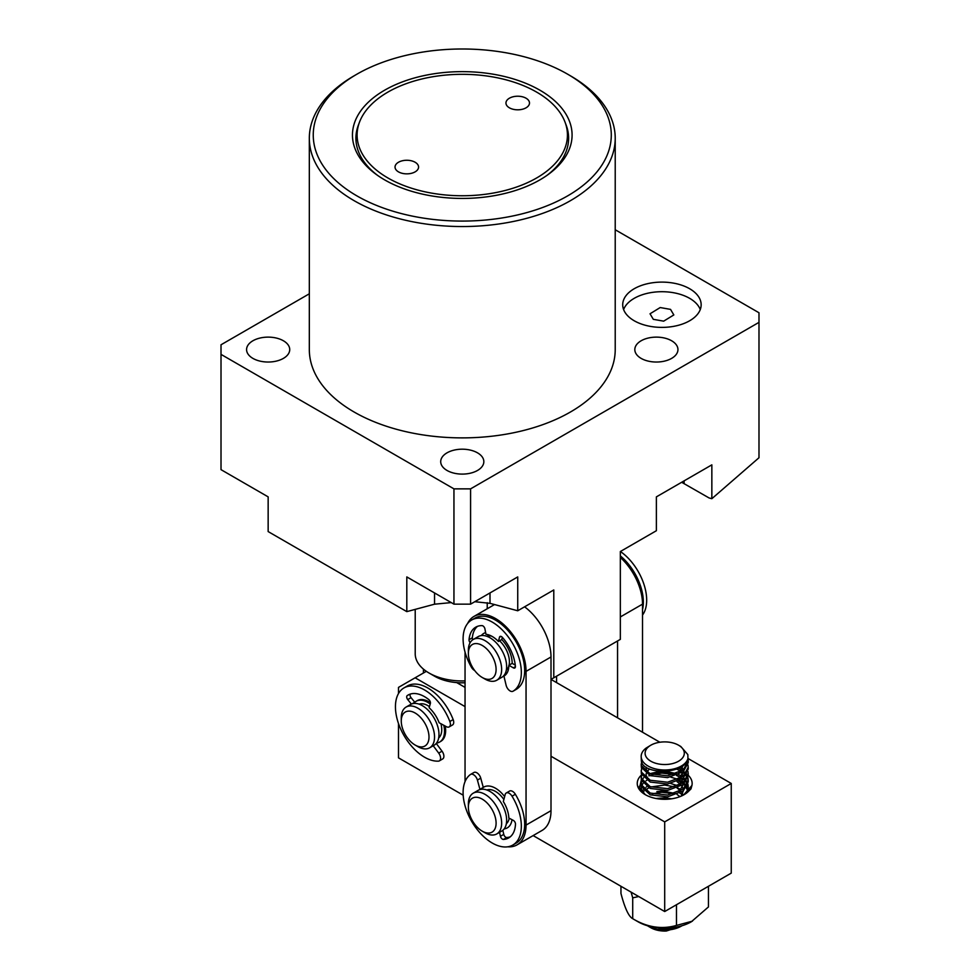 <?xml version="1.0" encoding="UTF-8"?>
<svg xmlns="http://www.w3.org/2000/svg" width="980" height="980" viewBox="0 0 980 980"><rect width="100%" height="100%" fill="white"/><g stroke="black" fill="none" stroke-linecap="round" stroke-linejoin="round"><path stroke-width="1.47" d="M670.541 309.386L660.189 307.549L650.034 313.784L653.317 319.333L663.668 321.158L673.823 314.935L670.541 309.386M689.663 288.745A39.212 22.638 0 0 0 646.923 283.832A39.212 22.638 0 0 0 622.716 304.756A39.212 22.638 0 0 0 634.195 320.754A39.212 22.638 0 0 0 676.935 325.666A39.212 22.638 0 0 0 701.153 304.756A39.212 22.638 0 0 0 689.663 288.745M700.259 309.558A39.212 22.638 0 0 0 689.663 298.349A39.212 22.638 0 0 0 650.867 292.628A39.212 22.638 0 0 0 623.611 309.558M465.047 682.766A39.212 22.638 180 0 1 434.544 676.188L428.995 672.99A47.065 27.171 0 0 0 465.047 680.904M415.128 162.251A11.76 6.787 0 0 0 402.302 160.781A11.76 6.787 0 0 0 395.038 167.053A11.76 6.787 0 0 0 398.493 171.868A11.76 6.787 0 0 0 411.306 173.338A11.76 6.787 0 0 0 418.57 167.053A11.76 6.787 0 0 0 415.128 162.251M526.052 98.221A11.76 6.787 0 0 0 513.226 96.738A11.76 6.787 0 0 0 505.962 103.022A11.76 6.787 0 0 0 509.416 107.825A11.76 6.787 0 0 0 522.23 109.295A11.76 6.787 0 0 0 529.494 103.022A11.76 6.787 0 0 0 526.052 98.221M384.626 179.867A109.809 63.394 180 0 1 376.369 174.526A109.809 63.394 180 0 1 389.134 87.747A109.809 63.394 180 0 1 539.919 90.209A109.809 63.394 180 0 1 548.175 174.526A109.809 63.394 180 0 1 384.626 179.867M377.741 175.506A106.355 61.397 180 0 1 358.362 125.146L359.525 122.084A105.166 60.723 180 0 1 432.682 76.771A105.166 60.723 180 0 1 536.636 92.108A105.166 60.723 180 0 1 565.019 122.084A105.166 60.723 180 0 1 512.712 188.319A105.166 60.723 180 0 1 387.909 177.968A105.166 60.723 180 0 1 359.525 122.084M565.019 122.084L566.171 125.146A106.355 61.397 180 0 1 546.791 175.506M356.892 195.878A149.021 86.044 0 0 0 567.641 195.878A149.021 86.044 0 0 0 567.653 74.198A149.021 86.044 0 0 0 567.641 74.198L570.421 75.803A152.941 88.298 180 0 1 615.22 138.241A152.941 88.298 180 0 1 520.797 219.826A152.941 88.298 180 0 1 354.123 200.68A152.941 88.298 180 0 1 309.325 138.241A152.941 88.298 180 0 1 354.123 75.803L356.892 74.198A149.021 86.044 0 0 0 356.892 195.878M309.325 138.241L309.325 349.578A152.941 88.298 0 0 0 354.123 412.017A152.941 88.298 0 0 0 520.797 431.163A152.941 88.298 0 0 0 615.22 349.578L615.22 138.241M252.901 358.386A21.572 12.458 180 0 1 246.58 349.578A21.572 12.458 180 0 1 259.896 338.076A21.572 12.458 180 0 1 283.404 340.771A21.572 12.458 180 0 1 289.725 349.578A21.572 12.458 180 0 1 276.409 361.081A21.572 12.458 180 0 1 252.901 358.386M641.128 358.386A21.572 12.458 180 0 1 634.82 349.578A21.572 12.458 180 0 1 648.135 338.076A21.572 12.458 180 0 1 671.631 340.771A21.572 12.458 180 0 1 677.952 349.578A21.572 12.458 180 0 1 664.636 361.081A21.572 12.458 180 0 1 641.128 358.386M447.015 470.449A21.572 12.458 180 0 1 440.706 461.654A21.572 12.458 180 0 1 454.01 450.139A21.572 12.458 180 0 1 477.517 452.846A21.572 12.458 180 0 1 483.838 461.654A21.572 12.458 180 0 1 470.523 473.156A21.572 12.458 180 0 1 447.015 470.449M474.81 601.708L490 603.337L517.734 610.773L553.786 589.96L553.786 677.793L620.34 639.364L620.34 551.532L656.38 530.719L656.38 496.872L711.848 464.851L711.848 498.698L758.986 457.746L758.986 312.755L615.22 229.749M423.446 669.132L423.446 672.99M309.325 293.792L221.014 344.776L221.014 354.38L453.948 488.861L470.584 488.861L470.584 604.146L453.948 604.146L406.81 576.926L406.81 611.63L434.544 604.195L451.266 602.59M453.948 488.861L453.948 604.146M221.014 354.38L221.014 469.653L268.153 496.872L268.153 531.577L406.81 611.63M470.584 604.146L517.734 576.926L517.734 610.773M470.584 488.861L758.986 322.359M681.664 482.27L709.067 497.95L711.848 498.698M570.421 75.803L567.653 74.198A149.021 86.044 0 0 0 356.892 74.198M434.544 676.188L428.995 672.99A47.065 27.171 0 0 1 415.214 653.77L415.214 609.376M487.232 602.7L487.232 608.764M659.871 742.24L551.005 679.397L553.786 677.793M410.204 694.11A2.94 1.703 -120 0 0 411.061 697.662L414.773 702.268A23.532 13.585 -120 0 0 413.683 703.456A23.532 13.585 60 0 1 416.12 701.276A23.532 13.585 60 0 1 430.22 703.983M419.171 704.167A19.612 11.319 60 0 1 429.448 706.654M401.261 721.023L401.261 717.813A23.532 13.585 60 0 1 406.137 707.045A23.532 13.585 60 0 1 421.621 710.843A23.532 13.585 60 0 1 433.895 731.35A23.532 13.585 60 0 1 429.669 747.801A23.532 13.585 60 0 1 417.897 746.638L415.128 745.033A19.612 11.319 60 0 1 412.029 742.84A19.612 11.319 60 0 1 401.261 721.023A19.612 11.319 60 0 1 418.227 715.204A19.612 11.319 60 0 1 428.909 738.773A19.612 11.319 60 0 1 415.128 745.033M406.137 707.045L410.571 704.485A23.532 13.585 60 0 1 426.055 708.283A23.532 13.585 60 0 1 438.329 728.777A23.532 13.585 60 0 1 434.103 745.241L429.669 747.801M440.914 723.718A19.612 11.319 60 0 1 438.673 737.94M443.805 725.298A23.532 13.585 60 0 1 439.653 742.032A23.532 13.585 60 0 1 436.541 743.061M495.549 788.263A23.532 13.585 -120 0 0 483.777 787.099A23.532 13.585 -120 0 0 481.339 789.268A23.532 13.585 -120 0 1 483.777 787.099A23.532 13.585 -120 0 1 504.627 796.617A23.532 13.585 -120 0 0 495.549 788.263M485.639 632.615A23.532 13.585 -120 0 0 483.777 633.399A23.532 13.585 -120 0 0 481.339 635.567A23.532 13.585 -120 0 1 483.777 633.399A23.532 13.585 -120 0 1 485.639 632.615M507.75 846.806A43.145 24.904 -120 0 0 517.109 844.834A43.145 24.904 -120 0 0 526.052 825.087L526.052 671.386A43.145 24.904 -120 0 0 495.549 618.552A43.145 24.904 -120 0 0 473.977 616.42A43.145 24.904 -120 0 0 467.595 623.537M504.21 675.183A23.532 13.585 -120 0 0 505.533 674.902A23.532 13.585 -120 0 1 504.21 675.183M502.324 637.294L501.772 639.548A23.532 13.585 -120 0 1 512.185 663.362A23.532 13.585 -120 0 0 501.772 639.548L498.44 641.471L499.469 637.27A2.94 1.703 60 0 1 500.021 636.461A2.94 1.703 60 0 1 502.397 637.38A32.94 19.024 60 0 1 515.394 666.412A2.94 1.703 60 0 1 514.794 667.992A2.94 1.703 60 0 1 513.336 667.858L508.853 665.273A23.532 13.585 60 0 1 503.99 676.077A23.532 13.585 60 0 1 503.941 676.102L506.133 685.302A5.88 3.393 -120 0 0 513.042 691.219A5.88 3.393 -120 0 0 513.079 691.194A41.172 23.777 -120 0 0 521.336 672.464A41.172 23.777 -120 0 0 503.34 631.047A41.172 23.777 -120 0 0 471.625 620.034A41.172 23.777 -120 0 0 463.099 638.923A41.172 23.777 -120 0 0 471.405 667.196A5.88 3.393 -120 0 0 474.675 670.516M465.047 652.08L465.047 781.636M504.21 828.884A23.532 13.585 -120 0 0 507.309 827.855A23.532 13.585 -120 0 0 512.013 819.709A23.532 13.585 -120 0 1 511.45 822.306A23.532 13.585 -120 0 1 507.309 827.855A23.532 13.585 -120 0 1 504.21 828.884M517.109 844.834L542.075 830.428A43.145 24.904 -120 0 0 551.005 810.681L551.005 656.98A43.145 24.904 -120 0 0 524.582 606.816M638.703 896.529L632.713 897.852L631.108 892.143M632.713 897.852L632.713 918.689L638.078 921.788A37.644 21.732 0 0 0 691.329 921.788L708.454 906.929L708.454 886.275M620.952 886.275L620.952 893.442C624.836 908.227 628.744 916.631 632.7 918.677C647.168 927.374 661.757 929.616 676.47 925.426L692.431 921.151M676.47 904.748L676.47 925.426M641.177 756.413L641.349 760.995C643.088 775.192 685.24 774.715 687.948 758.545A23.532 13.585 180 0 1 664.293 769.998A23.532 13.585 180 0 1 641.349 758.079A23.532 13.585 180 0 1 641.177 756.413A23.532 13.585 180 0 1 646.151 748.058L650.842 745.204A19.612 11.319 0 0 0 645.244 754.6A19.612 11.319 0 0 0 667.098 764.449A19.612 11.319 0 0 0 684.163 751.832A19.612 11.319 0 0 0 678.564 745.204A19.612 11.319 0 0 0 650.842 745.204M687.936 758.569L688.23 760.872L683.256 769.913L667.576 775.829L650.218 773.857L641.349 765.613L641.569 761.766M641.177 764.069L641.349 767.401L650.218 775.645L667.576 777.618L683.256 771.701L688.23 762.661L688.23 760.872M688.193 761.766L688.058 760.872M687.936 764.976L688.23 767.279L683.256 776.319L667.576 782.236L650.218 780.264L641.349 772.02L641.569 768.173M641.177 770.476L641.349 773.808L650.218 782.052L667.576 784.024L683.256 778.108L688.23 769.067L688.23 767.279M688.193 768.173L688.058 767.279M687.936 771.37L688.23 773.673L683.256 782.714L667.576 788.643L650.218 786.67L641.349 778.414L641.569 774.58M641.177 776.883L641.349 780.202L650.218 788.459L667.576 790.431L683.256 784.502L688.23 775.462L688.23 773.673M688.193 774.567L688.058 773.686M687.936 777.777L688.23 780.08L683.256 789.12L667.576 795.05L650.218 793.077L641.349 784.821L641.569 780.986M641.177 783.289L641.349 786.609L650.218 794.854L667.576 796.838L683.256 790.909L688.23 781.869L688.23 780.08M687.936 784.184L687.899 788.937M688.193 787.381L687.666 785.078M641.949 762.661L641.239 764.964M678.601 768.173L682.509 770.476M683.636 771.37L685.865 773.686M686.502 774.58L687.666 776.883M688.058 780.092L687.666 778.671M687.286 777.777L685.865 775.474M685.106 774.58L682.509 772.264M681.198 771.37L676.531 769.067M641.949 780.092L643.566 777.777M649.789 773.686L660.018 771.37M665.91 771.37L676.531 773.686M678.601 774.58L681.651 776.283M683.636 777.777L685.865 780.092M686.502 780.986L687.666 783.289M687.286 784.184L685.865 781.881M685.106 780.986L682.509 778.671M681.198 777.777L676.531 775.474M673.873 774.58L661.831 773.073L652.264 774.58M649.789 775.474L648.883 775.866M641.312 791.068L641.373 786.732M641.202 789.035L641.569 787.381M678.601 780.974L682.509 783.289M683.636 784.184L685.865 786.499M686.502 787.393L687.654 789.66M673.873 793.788L661.831 792.281L652.264 793.788M678.564 745.204L680.818 746.503L687.838 754.588L687.948 758.545M678.074 926.737L667.576 929.53L656.931 929.346A23.532 13.585 0 0 0 681.345 926.125A23.532 13.585 0 0 0 682.019 925.72M681.345 926.125L666.4 931A19.612 11.319 180 0 1 650.842 927.729L648.319 926.272L656.931 929.346M649.667 926.982A19.612 11.319 180 0 1 648.393 926.014M647.437 925.733L648.307 926.272M679.985 796.617L677.058 794.474M675.024 793.433L662.431 790.995L656.87 791.595M683.097 795.123L681.651 792.085M680.353 790.566L677.058 788.067M681.149 796.152L683.33 790.848M683.195 789.157L681.651 785.678M680.671 784.49L677.058 781.66M678.932 791.84L683.33 784.441M683.195 782.763L681.651 779.272M680.671 778.096L677.058 775.266M675.024 774.225L662.431 771.774L651.333 774.274M678.932 785.433L683.33 778.034M683.195 776.356L681.651 772.865M680.671 771.689L677.058 768.859M649.544 768.957L646.69 772.093M646.175 773.551L646.212 775.768L648.858 779.676M678.932 779.039L683.33 771.628M683.195 769.949L681.651 766.458M646.175 767.156L646.212 769.361L648.858 773.269M678.932 772.632L683.33 765.233M684.052 794.694L687.923 791.914A27.452 15.851 180 0 1 684.114 794.67A27.452 15.851 180 0 1 645.293 794.67A27.452 15.851 180 0 1 641.422 775.058M641.324 780.068L639.56 787.614L645.183 794.56M439.653 742.032L440.755 741.395A23.532 13.585 -120 0 0 445.63 730.627A23.532 13.585 -120 0 0 445.202 726.045M430.441 702.709A23.532 13.585 -120 0 0 417.223 700.639L416.12 701.276M687.458 790.125L686.184 787.859M679.887 780.325L683.354 782.628M684.371 783.522L686.343 785.838M686.894 786.732L687.874 789.035M642.268 792.171L641.177 788.386M641.655 785.838L643.003 783.535M646.077 780.754L646.739 780.325M670.786 777.128L678.087 779.431M681.345 789.843L677.56 787.859M675.22 786.965L664.697 785.054L651.002 786.965M648.833 787.859L645.048 790.162M644.032 791.056L642.696 792.6M641.949 791.583L643.003 789.929M646.077 787.161L646.739 786.732M670.786 783.522L678.087 785.838M679.887 793.139L681.345 793.984M671.692 798.786L664.697 797.867L655.877 798.467M688.217 786.965L687.801 784.662M687.482 783.767L686.184 781.452M685.486 780.558L683.072 778.255M682.619 795.466A23.532 13.585 0 0 0 688.23 786.658L688.23 786.487M688.23 786.573A23.532 13.585 0 0 0 687.886 784.355M687.58 783.498A23.532 13.585 0 0 0 686.306 781.281M685.596 780.411A23.532 13.585 0 0 0 683.121 778.206M465.047 706.605L415.128 677.793L426.337 671.325M415.128 677.793L398.493 687.397L398.493 693.546M533.145 835.585L664.697 911.535L731.252 873.119L731.252 783.461L687.96 758.459M664.697 911.535L664.697 821.877L731.252 783.461M685.253 772.951A27.452 15.851 180 0 1 686.024 773.477M686.821 774.065A27.452 15.851 180 0 1 688.107 775.18M688.23 775.29A27.452 15.851 180 0 1 691.929 785.458L690.973 788.925L687.923 791.914M456.729 682.595L465.047 687.397M664.697 821.877L551.005 756.242M398.493 723.51L398.493 757.846L463.185 795.197M691.929 785.458L683.648 794.915M641.177 784.613L639.327 786.413M495.366 674.179A19.612 11.319 -120 0 0 486.68 648.87A19.612 11.319 -120 0 0 469.102 648.736A19.612 11.319 -120 0 0 468.367 653.452A19.612 11.319 -120 0 0 482.234 677.474A19.612 11.319 -120 0 0 495.366 674.179M482.234 677.474L485.014 679.067A23.532 13.585 -120 0 0 496.774 680.23A23.532 13.585 -120 0 0 500.768 675.122A23.532 13.585 -120 0 0 493.785 648.613A23.532 13.585 -120 0 0 473.242 639.475A23.532 13.585 -120 0 0 469.249 644.595A23.532 13.585 -120 0 0 468.367 650.255L468.367 653.452M496.774 680.23L501.76 677.352A23.532 13.585 -120 0 0 505.754 672.243A23.532 13.585 -120 0 0 498.783 645.734A23.532 13.585 -120 0 0 478.24 636.596L473.242 639.475M506.329 670.063A19.612 11.319 -120 0 0 508.681 666.498A19.612 11.319 -120 0 0 508.841 665.971M509.061 665.163A19.612 11.319 -120 0 0 499.592 640.798M491.629 636.155A19.612 11.319 -120 0 0 486.84 636.289M556.554 676.188L556.554 682.595M617.559 717.813L617.559 640.969M642.525 732.219L642.525 604.146A43.145 24.904 -120 0 0 620.34 557.449M495.488 827.512A19.612 11.319 -120 0 0 486.313 802.204A19.612 11.319 -120 0 0 468.979 802.804A19.612 11.319 -120 0 0 468.367 807.153A19.612 11.319 -120 0 0 482.234 831.175A19.612 11.319 -120 0 0 495.488 827.512M482.234 831.175L485.014 832.767A23.532 13.585 -120 0 0 496.774 833.931A23.532 13.585 -120 0 0 500.915 828.382A23.532 13.585 -120 0 0 493.589 802.057A23.532 13.585 -120 0 0 473.242 793.175A23.532 13.585 -120 0 0 469.102 798.725A23.532 13.585 -120 0 0 468.367 803.955L468.367 807.153M496.774 833.931L501.76 831.052A23.532 13.585 -120 0 0 505.901 825.503A23.532 13.585 -120 0 0 498.587 799.166A23.532 13.585 -120 0 0 478.24 790.297L473.242 793.175M506.329 823.764A19.612 11.319 -120 0 0 508.804 819.831A19.612 11.319 -120 0 0 509.184 818.227M503.867 799.484A19.612 11.319 -120 0 0 486.84 789.99M479.392 789.745A23.532 13.585 60 0 1 479.943 789.341L477.419 780.08A5.88 3.393 -120 0 0 470.584 774.408A5.88 3.393 -120 0 0 470.412 774.531A41.172 23.777 -120 0 0 463.136 794.253A41.172 23.777 -120 0 0 481.744 834.715A41.172 23.777 -120 0 0 512.81 845.054A41.172 23.777 -120 0 0 521.299 824.535A41.172 23.777 -120 0 0 512.038 796.201A5.88 3.393 -120 0 0 506.256 792.992A5.88 3.393 -120 0 0 505.178 794.535L503.328 801.518A23.532 13.585 60 0 1 508.841 818.043L513.299 820.37A2.94 1.703 60 0 1 515.48 823.911A2.94 1.703 60 0 1 515.48 824.143A32.94 19.024 60 0 1 508.694 837.925A32.94 19.024 60 0 1 503.438 839.444A2.94 1.703 60 0 1 500.437 836.308L499.543 832.339M512.81 845.054L516.129 843.131A41.172 23.777 -120 0 0 524.631 822.612A41.172 23.777 -120 0 0 515.358 794.278A5.88 3.393 -120 0 0 509.588 791.068L506.256 792.992M477.419 780.08L480.751 778.157A5.88 3.393 -120 0 0 473.916 772.497A5.88 3.393 -120 0 0 473.732 772.608L470.768 774.323M480.751 778.157L483.275 787.418L479.943 789.341M483.275 787.418A23.532 13.585 -120 0 0 481.339 789.268M502.838 830.305L503.769 834.384A2.94 1.703 -120 0 0 506.758 837.52A32.94 19.024 -120 0 0 510.274 836.822M516.325 689.32A5.88 3.393 -120 0 0 516.374 689.295A5.88 3.393 -120 0 0 516.411 689.271A41.172 23.777 -120 0 0 524.668 670.541A41.172 23.777 -120 0 0 506.672 629.123A41.172 23.777 -120 0 0 474.957 618.111L471.625 620.034M477.493 626.355A32.94 19.024 -120 0 0 472.36 637.784A2.94 1.703 -120 0 0 472.348 638.017A2.94 1.703 -120 0 0 472.801 639.756M470.118 642.684A2.94 1.703 60 0 1 469.028 639.94A2.94 1.703 60 0 1 469.04 639.707A32.94 19.024 60 0 1 475.753 627.163A32.94 19.024 60 0 1 481.988 625.62A2.94 1.703 60 0 1 484.929 628.891L485.958 634.28A23.532 13.585 60 0 1 498.44 641.471M515.272 665.138L512.185 663.362L508.853 665.273M642.525 609.56A41.172 23.777 -120 0 0 643.346 602.026A41.172 23.777 -120 0 0 620.34 555.893M642.525 615.06A41.172 23.777 -120 0 0 646.678 600.103A41.172 23.777 -120 0 0 620.389 551.495M436.259 743.428L442.029 751.195L438.709 753.118A5.88 3.393 60 0 1 439.346 760.884A5.88 3.393 60 0 1 438.379 761.154A41.172 23.777 60 0 1 416.549 751.28A41.172 23.777 60 0 1 403.968 687.923L407.3 686A41.172 23.777 60 0 1 435.892 693.963A41.172 23.777 60 0 1 453.164 719.59A5.88 3.393 60 0 1 452.503 724.98L449.171 726.903A5.88 3.393 60 0 1 446.353 726.67L439.138 722.762A23.532 13.585 60 0 0 429.13 707.756L430.367 703.493A2.94 1.703 60 0 0 428.934 699.708A2.94 1.703 60 0 0 428.738 699.536A32.94 19.024 60 0 0 408.084 695.053A32.94 19.024 60 0 0 407.227 695.604L408.991 694.587M403.968 687.923A41.172 23.777 60 0 1 432.56 695.886A41.172 23.777 60 0 1 449.845 721.501A5.88 3.393 60 0 1 449.171 726.903M442.029 751.195A5.88 3.393 60 0 1 442.666 758.961L439.346 760.884M438.709 753.118L433.221 745.743M412.09 703.812L414.773 702.268M411.367 704.081L407.741 699.585A2.94 1.703 60 0 1 407.227 695.604M684.114 480.862L684.114 483.544M434.544 592.937L434.544 604.195M490 592.937L490 603.337M526.052 671.386L551.005 656.98M526.052 825.087L551.005 810.681M620.34 616.947L642.525 604.146M512.038 796.201L515.358 794.278M503.769 834.384L500.437 836.308M506.758 837.52L503.438 839.444M472.36 637.784L469.04 639.707M513.079 691.194L516.411 689.271M515.407 666.657L513.336 667.858M500.988 636.388L499.469 637.27M453.164 719.59L449.845 721.501M407.741 699.585L411.061 697.662M473.977 616.42L494.533 604.55M470.584 774.408L473.916 772.497M513.042 691.219L516.374 689.295M758.986 362.747L758.986 370.207"/></g></svg>
